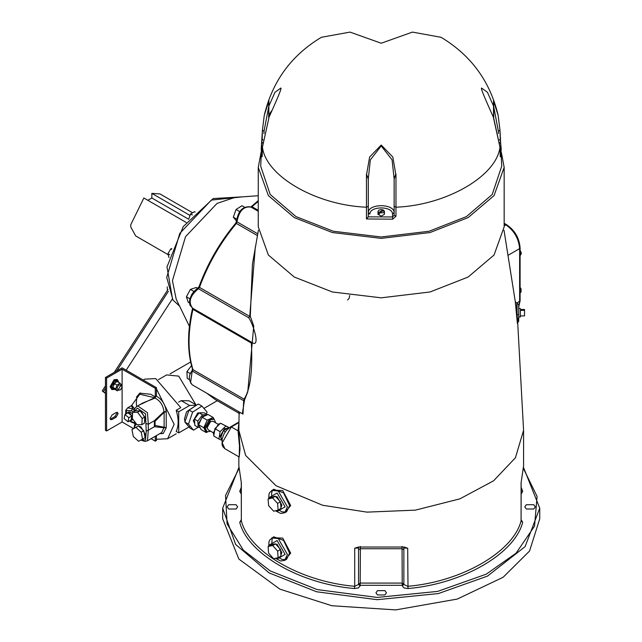 <?xml version="1.0" encoding="UTF-8"?>
<svg xmlns="http://www.w3.org/2000/svg" width="642" height="642" viewBox="0 0 642 642"><rect width="100%" height="100%" fill="white"/><g stroke="black" fill="none" stroke-linecap="round" stroke-linejoin="round"><path stroke-width="0.96" d="M499.468 139.964L500.254 139.121L499.974 130.117L498.16 115.416C490.095 81.357 471.067 55.324 441.062 37.3L412.413 32.1L381.212 43.231L350.01 32.1L321.353 37.3C291.356 55.324 272.32 81.357 264.255 115.416L262.442 130.117L261.206 149.016L261.743 156.817L262.442 147.162L268.934 117.799L262.442 147.162C265.804 176.157 316.225 205.263 366.454 207.206L366.454 218.962L368.267 216.723L368.267 179.118L366.454 174.102L368.291 178.861L370.338 159.882L381.212 145.919L392.085 159.882L394.132 178.861L395.761 174.118L392.816 157.049L381.212 145.036L369.607 157.049L366.662 174.118M262.177 139.033L262.434 130.214L264.255 115.416L268.934 100.754L268.709 106.452L274.985 92.279L280.907 88.01M268.789 117.887L268.902 100.874M395.761 174.118L394.148 179.118L394.148 215.375L395.97 216.274L395.97 174.102M499.966 146.898L493.578 117.598C480.545 88.789 481.299 88.636 481.508 88.018L487.43 92.279L493.714 106.452L493.513 100.874L493.513 117.679M493.513 100.874L498.16 115.416L499.99 130.214L498.369 131.201L498.441 133.552M493.714 118.088L493.714 106.452M493.489 117.799L499.974 147.162L500.23 155.813M500.238 156.07L500.68 156.817L501.209 149.016L500.238 139.033M500.27 156.632L500.246 155.942L500.68 156.817M499.067 142.364L500.68 143.567L499.99 130.214M394.132 178.861L394.132 212.751L392.519 213.955L394.132 212.534C393.987 203.426 368.436 203.426 368.291 212.534L369.896 213.955L368.267 213.858L368.267 179.118M368.291 212.534L368.291 178.861M366.454 218.962L392.687 219.171L395.97 216.274M392.687 219.171L392.535 216.948L394.148 215.375M394.148 212.534L394.148 179.118M500.664 143.423L501.715 166.222L492.205 194.51L466.429 216.603L429.081 231.256L381.212 236.978L333.342 231.256L295.986 216.603L270.218 194.51L260.7 166.222L261.751 143.423L263.348 142.364M268.709 118.088L268.709 106.452M261.743 156.817L262.169 155.934L262.153 156.632M261.751 143.423L262.169 139.129L262.955 139.964M384.446 211.427L383.499 212.751L379.262 212.927L383.796 210.311L384.446 211.427L384.446 214.284L381.212 216.153L377.978 214.284L377.978 211.427L378.924 210.111L381.212 209.565L383.154 209.934L383.154 211.202M379.262 212.927L379.262 214.195L378.628 213.818L377.978 211.435M378.628 212.55L383.154 209.934M379.262 213.449L378.628 213.818M501.306 152.186L504.163 167.393L494.043 195.593L468.146 217.59L430.044 232.54L381.212 238.383L332.379 232.54L294.269 217.59L268.372 195.593L258.261 167.393L261.117 152.186M504.163 167.393L504.163 226.835L494.043 255.026L468.146 277.031L430.044 291.982L381.212 297.824L332.379 291.982L294.269 277.031L268.372 255.026L258.261 226.835L258.261 167.393M242.307 413.721L244.53 400.006L247.764 391.869L253.75 325.976L250.3 316.321L252.442 264.119M517.283 323.303L518.72 321.185L518.72 304.605L515.301 301.796L517.332 323.183M284.799 560.297L290.682 553.123L282.737 538.116L272.216 537.675M230.55 426.874L231.353 426.954L222.204 442.803L224.885 448.726L222.846 446.688L222.076 444.858L222.18 438.614L224.227 433.551L226.57 430.236L230.55 426.874L238.078 422.524L238.88 422.605L238.046 430.814L239.498 446.222L239.201 457.04L240.012 449.039L238.848 430.862M284.799 512.749L290.682 505.575L282.737 490.56L272.216 490.127M517.701 322.725L523.575 430.349L523.575 465.915L521.087 482.76L521.087 520.839C513.263 551.919 461.526 581.788 407.694 586.307L403.858 584.469L403.858 547.947L407.694 548.22L404.091 547.04L358.324 547.04L354.721 548.22L354.721 586.307C300.889 581.788 249.152 551.919 241.336 520.839L241.336 482.76L238.848 465.915L238.848 456.791M521.144 482.415L521.087 520.839L522.676 522.331L521.144 519.723M238.848 411.987L239.065 413.392M191.926 365.041L186.934 371.638L187.215 378.331L189.47 379.631M190.554 373.732L186.934 371.638M197.848 288.451L196.211 287.504L190.401 289.406L186.405 296.797L188.218 302.286L189.486 303.016M193.964 291.46L190.401 289.406M189.92 298.819L186.405 296.797M244.514 207.189L241.986 205.729L236.047 209.485L233.327 217.157L236.545 221.073M239.699 211.595L236.047 209.485M236.617 219.058L233.327 217.157M258.261 195.73L234.972 197.383L217.06 203.394L185.514 236.697L172.441 280.666L176.197 299.18L189.414 326.353M168.397 291.299L116.772 370.924L105.457 377.456L105.457 430.292L106.596 430.959L122.108 422.003L122.108 369.166L106.596 378.122L106.596 430.959M156.431 435.597L156.431 439.28L167.626 438.751L174.159 424.314L156.431 388.867L156.431 387.656L122.108 367.842L116.772 370.924M126.177 370.193L172.225 299.164M105.457 393.474L102.255 390.898L105.457 385.954M114.26 372.376L167.891 289.646M105.457 388.386L103.394 391.564L105.457 393.217M103.394 391.564L102.255 390.898M167.209 286.805L167.45 290.328M171.823 248.606L170.756 248.887L167.955 253.742L168.982 257.57M171.542 249.345L170.756 248.887M169.729 254.77L167.955 253.742M195.144 212.061L194.51 211.691L190.546 213.979L188.684 219.251L151.849 198.001L151.849 193.378L189.992 215.399M192.335 215.006L190.546 213.979M186.188 222.445L143.848 198.001L130.695 224.861L130.816 227.116L135.719 235.959L168.22 254.722M192.616 212.783L159.978 193.94L151.849 193.378M147.845 200.312L151.849 198.001M255.315 247.01L249.73 316.402L250.3 316.321L248.655 317.726C252.988 323.215 261.527 349.994 251.054 341.913L251.825 343.181L251.383 343.101C252.747 371.108 250.3 389.798 244.048 399.155L244.53 400.006L243.719 400.72L242.989 414.114M518.72 314.436L517.099 314.789C516.674 304.982 516.674 301.539 517.099 304.46L517.099 314.789C517.709 323.737 517.998 324.852 517.974 318.127M518.72 310.214C518.72 327.5 518.72 303.714 518.72 310.214M520.333 310.214C520.333 327.5 520.333 303.714 520.333 310.214M520.333 315.912L524.53 315.912L524.53 309.476L520.333 309.476M520.333 310.335L524.53 310.335M239.065 413.296L239.265 411.971M272.601 544.625L273.749 543.967L277.111 544.304L281.87 552.545L280.891 555.314M268.131 546.47L270.996 544.817L275.554 543.862L280.53 549.496L280.939 556.092L278.082 557.746L273.524 558.701L268.549 553.067L268.131 546.47L272.698 545.507L277.673 551.149L278.082 557.746M280.53 549.496L277.673 551.149M275.554 543.862L272.698 545.507M272.601 497.077L273.749 496.41L277.111 496.748L281.87 504.989L280.947 507.71M268.075 499.035L270.932 497.381L275.41 496.242L280.45 501.763L281.003 508.424L278.147 510.077L273.669 511.217L268.629 505.695L268.075 499.035L272.553 497.887L277.585 503.408L278.147 510.077M275.41 496.242L272.553 497.887M280.45 501.763L277.585 503.408M238.856 430.156L238.046 430.814L231.353 426.954L238.912 422.556M222.164 438.695L220.688 437.844L221.972 439.577M228.713 427.524L220.535 423.222L229.322 427.676L228.881 427.428L223.36 430.726L220.688 437.844M225.31 431.849L223.36 430.726M227.453 428.278L224.54 428.639L220.262 436.062L221.329 438.711M225.703 426.208L220.094 431.641L218.93 439.016L221.859 440.3M220.094 431.641L214.926 428.655L213.762 436.03L218.93 439.016M220.535 423.222L214.926 428.655M220.254 423.495L218.344 424.169L213.288 432.933L213.874 435.324M222.084 423.905L221.017 423.503M213.288 432.74L208.144 429.771L207.133 427.532L210.592 421.537L213.04 421.296L218.184 424.266M210.801 431.304L206.981 431.785L205.488 428.479L210.592 419.635L214.203 419.282L215.696 422.829M206.981 431.785L206.058 431.255L204.557 427.949L209.669 419.098L213.714 419.066M207.43 431.986L206.202 432.556L203.771 427.724L207.23 420.165L213.128 417.444L213.995 419.154M213.128 417.444L207.992 414.475L202.094 417.204L198.635 424.755L201.074 429.586L206.202 432.556M198.635 424.755L203.771 427.724M202.094 417.204L207.23 420.165M198.699 424.619L198.587 423.543L202.864 416.128L205.472 415.639M199.943 427.355L198.201 427.371L197.832 421.112L202.495 414.82L207.535 414.772L204.156 412.822L199.116 412.87L202.495 414.82M199.116 412.87L194.454 419.17L194.823 425.421L198.201 427.371M194.454 419.17L197.832 421.112M194.727 423.728L193.266 420.735L197.776 412.926L201.291 412.846M198.057 427.291L193.603 430.172L188.467 424.153L192.632 412.116L201.941 406.089L207.085 412.116L206.387 414.114M193.603 430.172L190.008 428.094L184.872 422.075L189.037 410.037L198.346 404.019L201.941 406.089M184.872 422.075L188.467 424.153M189.037 410.037L192.632 412.116M186.637 423.84L185.498 422.813M185.137 422.227L184.455 419.025L186.573 411.803L196.372 405.295M189.599 426.625L178.733 432.901L178.733 411.763L189.599 405.487L196.556 405.174M526.328 504.716L533.759 504.716L535.3 506.867L533.759 509.01L526.328 509.01L524.787 506.867L526.328 504.716M384.927 590.648L386.468 592.799L384.927 594.941L377.488 594.941L375.955 592.799L377.488 590.648L384.927 590.648M236.095 509.01L228.656 509.01L227.116 506.867L228.656 504.716L236.095 504.716L237.636 506.867L236.095 509.01M520.1 255.781L521.44 253.325L520.1 250.364M520.1 254.104L521.44 253.325M520.1 292.672L521.055 292.118L521.055 288.691L520.1 287.504M520.1 289.245L521.055 288.691M539.745 508.191L539.745 518.752L529.562 551.029L503.135 577.262L457.273 599.066L395.769 609.9L331.866 605.743L279.872 589.147L238.872 559.07L222.67 518.752L222.67 508.191L235.646 544.456L269.102 572.913L316.626 591.78L377.199 599.692L438.39 593.561L487.503 576.099L525.084 546.639L539.745 508.183L523.543 467.496M241.28 519.723L239.747 522.331C247.652 553.765 299.983 583.971 354.424 588.537L358.421 587.944L360.178 585.785L358.557 584.469L358.557 547.947L354.721 548.22M358.846 547.088L358.557 547.947M360.178 585.785L360.387 546.454M403.858 547.947L403.569 547.088M402.036 546.454L402.237 585.785L403.995 587.944L407.999 588.537C462.441 583.971 514.764 553.765 522.676 522.331M156.431 439.28L156.431 440.492L155.284 441.15L155.284 436.255M105.457 377.456L106.596 378.122M111.844 389.59L110.103 386.669L114.099 379.727L116.932 379.454L117.51 379.783L114.677 380.064L110.673 386.998L111.844 389.59L114.501 389.405M112.101 419.523L110.689 419.659L110.103 418.367L112.101 414.901L116.106 412.589L117.518 412.445L118.104 413.745L116.106 417.212L112.101 419.523L110.954 418.865L114.958 416.554L116.964 413.087L116.828 412.324M118.674 382.175L117.51 379.783M118.802 382.471L116.9 380.834L114.677 381.051L111.531 386.5L112.454 388.538L114.822 389.365M118.04 381.492L115.817 381.709L112.671 387.158L113.594 389.196M121.402 385.77L121.643 385.064L119.998 383.162L117.133 381.508L114.172 383.443L112.856 387.278L114.501 389.18L117.358 390.834L118.818 389.879M112.856 387.278L115.712 388.932L117.358 390.834M119.998 383.162L117.029 385.096L115.712 388.932M119.179 390.087L117.462 389.1L116.964 387.985L118.682 385.015L119.894 384.895L121.611 385.882L120.391 386.002L118.682 388.98L119.179 390.087L120.391 389.967L122.108 386.998L121.611 385.882M114.172 383.443L117.029 385.096M110.231 419.122L110.954 418.865M156.431 387.656L155.284 388.314L122.108 369.166M122.108 422.003L133.544 428.599M151.047 438.703L155.284 441.15M140.839 440.083L144.972 441.439L147.467 440.773L148.31 430.204L154.377 426.705L163.935 427.773L164.127 427.235L155.075 425.421L155.075 421.256L164.127 412.26L163.935 411.683L154.377 420.719L154.377 426.705L155.075 425.421M134.547 428.021L135.109 424.177M135.695 423.014L134.708 424.603M135.021 425.959L135.663 424.9L135.566 423.206M142.701 403.015L155.067 398.096L154.65 397.735L138.873 405.222M137.364 410.848L140.943 411L145.582 419.041L144.482 421.866M138.8 426.224L140.943 426.85L145.582 434.891L145.004 437.146M132.629 412.324L135.173 410.856L140.108 410.832L144.723 416.995L144.418 423.182L141.874 424.651L136.939 424.675L132.324 418.512L132.629 412.324L137.565 412.3L142.179 418.464L141.874 424.651M140.108 410.832L137.565 412.3M144.723 416.995L142.179 418.464M131.947 429.522L138.455 425.911L143.768 430.734L145.108 437.692L138.592 441.295L133.279 436.48L131.947 429.522L135.911 427.379L141.224 432.202L142.556 439.16M138.455 425.911L135.911 427.379M143.768 430.734L141.224 432.202M135.422 422.532L135.639 423.72M132.549 418.817L131.714 420.133L132.854 419.475L132.204 419.667M126.659 413.544L128.528 411.979L130.19 411.947L132.549 413.994M135.647 423.72L129.901 420.687M127.381 412.637L129.548 412.854L132.412 416.786M131.714 420.133L130.559 420.309M124.917 414.547L127.983 412.782L131.891 415.936L131.104 419.988L128.039 421.762L124.139 418.608L124.917 414.547L128.825 417.701L128.039 421.762M131.891 415.936L128.825 417.701M134.138 422.516L135.213 423.68M131.875 422.38L134.78 423.391L133.496 422.332M132.645 422.284L131.345 421.545M131.345 410.663L132.645 408.785L127.662 407.839L131.257 405.76L134.29 411.041L133.496 412.357L131.345 410.663L126.683 410.447L126.001 413.929M134.635 408.914L131.762 405.206L139.787 394.204M134.571 423.335L135.133 423.808M139.787 394.212L154.65 397.735L156.006 396.026L155.067 398.096C160.259 400.793 163.212 405.319 163.935 411.683L166.222 411.666C165.467 404.612 162.209 399.452 156.431 396.194L155.284 396.9L155.284 388.314M134.684 411.145L137.396 408.151L145.509 413.809L146.224 431.071L148.31 430.204L148.31 424.226L154.377 420.719L155.075 421.256M164.127 412.26L166.222 411.666L166.222 427.789L164.127 427.235L164.127 412.26M136.626 406.522L136.281 402.59L136.818 398.225M137.765 395.817L140.309 392.904M156.431 388.867L156.431 396.194M136.361 397.205L139.787 393.177L150.71 394.26L155.284 396.9M178.645 402.125L181.213 400.64L189.061 400.801L196.075 404.845M178.733 411.763L176.197 410.302L180.771 407.654L155.749 378.595L144.659 379.157L143.182 380.008M178.733 432.901L176.197 431.432C178.797 425.887 178.797 418.849 176.197 410.302M158.413 379.663L166.615 374.928L178.733 376.124L195.842 404.717M268.709 115.07L271.775 110.673M366.454 174.102L366.454 207.206L368.267 206.315M500.246 155.942L499.974 147.162C496.611 176.157 446.19 205.263 395.97 207.206L394.148 206.315M493.714 106.7L498.369 131.201M369.896 213.955C369.936 205.93 392.487 205.93 392.519 213.955M392.535 213.955L392.535 216.948L368.251 216.852M262.45 146.898L262.169 155.942M263.982 133.552L264.047 131.201L262.434 130.214M264.047 131.201L268.709 106.7M523.575 430.349L515.422 457.762L493.578 480.81L459.913 498.842L415.43 510.133L366.967 512.131L322.621 505.262L276.028 485.737L245.621 455.411L238.848 430.349L239.081 413.432M407.999 588.537L407.694 548.22M179.567 306.114L173.011 300.103L166.727 277.36L179.792 233.391L211.338 200.087L242.66 196.837L213.216 198.547L183.227 226.61L166.992 266.903L172.69 299.814L179.792 306.242M251.335 207.206L258.261 201.379M192.889 308.449L192.937 309.356L192.6 308.176L189.952 305.159L189.454 302.141L189.847 299.076L191.661 294.622L193.651 291.805L198.956 286.87C207.535 263.549 219.781 242.339 235.686 223.247L236.521 221.185L236.994 221.843C238.96 210.993 243.623 206.074 250.958 207.093L252.145 206.796L258.261 210.319M235.783 223.625L236.994 221.843L257.731 233.816M199.333 286.757L199.461 287.383C208.104 263.95 220.407 242.628 236.384 223.432L257.402 235.566M197.584 288.619L198.386 288.699L199.461 287.383L249.73 316.402L248.655 317.726L198.386 288.699C189.976 295.834 188.05 302.326 192.6 308.176M192.223 371.092L190.538 382.841L192.271 384.839C188.483 380.12 188.387 375.482 191.99 370.899L192.488 369.11L192.937 369.648C187.745 352.546 187.745 332.444 192.937 309.356L251.383 343.101L251.054 341.913M192.6 371.212L192.937 369.648L244.048 399.155L243.719 400.72L192.6 371.212M206.756 393.201L215.166 399.517L206.868 393.265M272.874 537.482L273.733 536.8L283.555 540.371L289.59 553.155L286.621 559.246M271.718 544.665L272.168 538.662L273.733 536.8L269.744 539.97L268.974 541.8L268.733 546.125M286.677 559.214L284.727 560.346L287.407 554.415L278.259 538.566L271.783 537.924M269.126 545.893L269.102 545.17L277.111 540.548L285.12 554.415L277.111 559.038L275.867 558.211M272.874 489.926L273.733 489.252L283.555 492.823L289.59 505.607L286.621 511.698M271.726 497.181L271.598 493.361L272.168 491.114L273.741 489.244L269.744 492.414L268.974 494.244L268.741 498.649M286.677 511.666L284.727 512.789L287.407 506.867L278.259 491.018L271.783 490.376M269.134 498.417L269.102 497.622L277.111 493L285.12 506.867L277.111 511.489L275.867 510.655M523.495 468.66L537.081 496.41L534.545 526.127L516.056 553.203L486.299 574.149L437.683 591.394L377.159 597.437L317.252 589.597L270.25 570.931L243.366 550.162L227.107 523.96L225.543 495.439L238.928 468.66M521.144 494.011L522.676 491.403L521.144 487.294M360.178 585.319L402.237 585.319L403.858 584.003L401.996 583.08L360.427 583.08L358.557 584.003L360.178 585.319M241.28 487.294L239.747 491.403L241.28 494.011M241.336 490.255L239.747 491.403M521.087 490.255L522.676 491.403M516.995 302.992L520.1 300.809L520.1 247.972L519.627 248.631L519.627 301.467L518.72 306.611M504.163 223.304L506.707 224.772L505.896 224.852C514.178 230.647 518.752 238.567 519.627 248.631L508.488 255.059M504.163 223.849L505.896 224.852L504.163 225.864M358.557 584.469L354.721 586.307L354.424 588.537M241.28 482.391L241.336 520.839L239.747 522.331M403.858 549.656L401.996 548.733L360.427 548.733L358.557 549.656M403.858 584.469L402.237 585.785M114.958 416.554L116.106 417.212M159.818 433.639L163.228 433.502L166.222 427.789L163.935 427.773L161.72 432.539L147.419 440.797M134.7 425.461L134.555 427.893M146.224 431.071L145.509 440.035L141.328 439.818M146.224 423.592L148.31 424.226L147.467 412.694L137.91 406.025L136.746 406.45L142.717 403.007M135.663 424.9L136.281 423.792M135.229 423.864L134.29 423.247L135.229 423.864M189.599 405.487L181.213 400.64M268.837 117.598C281.878 88.789 281.116 88.636 280.907 88.018M504.018 230.277L515.325 301.868M252.442 264.127L258.405 230.277M238.848 430.942L238.848 430.349M250.781 207.061L258.261 200.617M236.521 221.185C238.19 210.712 242.901 205.954 250.645 206.893L258.261 211.29M192.488 369.11C187.263 351.904 187.255 331.778 192.456 308.746L192.48 308.032M192.271 384.839L243.021 414.138M520.333 316.996L518.72 316.996M520.333 308.393L518.72 308.393M285.626 559.655L281.83 559.359L278.62 557.433M275.378 558.315L280.739 561.004L284.727 560.346M285.626 512.107L281.83 511.81L278.556 509.836M275.402 510.775L280.739 513.448L284.727 512.789M238.078 422.524L238.92 421.906M214.203 419.282L213.28 418.744M201.371 412.846L200.962 412.613M224.885 448.726L239.033 456.895M238.872 467.496L222.67 508.191M506.707 224.772C514.876 230.374 519.338 238.102 520.1 247.972M520.1 300.809L518.72 307.045M215.166 399.517L239.675 413.673M192.271 308L251.536 342.218M241.28 490.6L241.28 482.407M134.692 424.627L134.066 428.294M134.074 411.498L134.948 408.28L136.746 406.45M134.17 423.222L134.651 423.367M131.867 422.38L129.548 420.887M125.647 414.13L125.792 410.19L127.662 407.839M131.257 405.76L131.762 405.206M134.499 423.319L135.005 424.017M349.746 295.456L349.079 298.426L347.571 299.999M167.626 438.751L176.205 433.799M190.626 362L170.13 373.837M217.253 400.72L203.931 408.416"/></g></svg>
